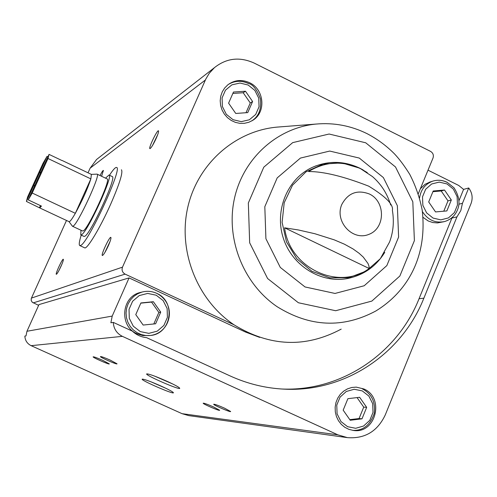 <?xml version="1.0" encoding="UTF-8"?>
<svg xmlns="http://www.w3.org/2000/svg" width="497" height="497" viewBox="0 0 497 497"><rect width="100%" height="100%" fill="white"/><g stroke="black" fill="none" stroke-linecap="round" stroke-linejoin="round"><path stroke-width="0.75" d="M121.473 169.8L121.417 169.775C123.194 172.192 119.603 183.691 110.638 204.267C100.27 227.651 87.018 249.687 84.652 247.835L79.787 245.568C78.743 244.971 79.222 241.492 81.222 235.118M281.637 389.002C341.116 391.735 397.289 353.746 419.052 298.734L451.903 218.071L456.948 216.872L423.873 298.181C401.806 354.075 344.496 392.493 284.085 389.139C265.473 388.225 247.494 383.833 230.154 375.949L146.627 337.668C141.16 337.109 136.402 334.922 132.332 331.12L113.285 322.391L110.881 322.764L112.21 316.086L129.065 277.916L245.456 332.027L246.375 331.953M428.01 170.173L458.725 185.468L463.583 189.4L459.004 200.639M458.924 204.199L462.471 203.279L468.702 187.972C472.256 192.786 473.038 197.961 471.057 203.503L385.262 414.933C377.471 431.377 364.841 438.938 347.378 437.627L337.836 434.825L122.386 336.351C116.727 333.468 113.695 328.815 113.285 322.391M463.583 189.4L468.702 187.972M347.378 437.627L188.81 415.629L182.057 413.672L31.137 345.67C27.211 343.694 25.117 340.501 24.85 336.09L25.999 335.916L26.956 331.263L38.971 304.599L129.065 277.916M249.606 82.732C241.828 79.228 234.59 79.911 227.881 84.782L224.694 87.969L222.277 91.821L220.749 96.151L220.19 100.767L220.625 105.439L222.029 109.943L224.34 114.074L227.446 117.627L231.198 120.442L235.416 122.38L239.902 123.349L244.449 123.312L248.829 122.268L252.849 120.268C266.299 112.297 264.292 89.342 249.606 82.732M341.184 329.126C305.487 348.18 269.753 346.732 233.994 324.783C197.241 300.169 177.889 251.395 187.661 207.814C197.346 164.184 234.578 131.071 276.761 127.139L280.165 126.872M233.994 324.783L125.107 274.127C122.368 272.505 121.498 270.175 122.492 267.15L205.845 78.992L209.262 73.295L214.455 67.635C226.483 58.112 239.678 56.571 254.048 63.013L430.564 151.386C433.061 152.964 433.881 155.17 433.024 158.009L418.288 193.749M456.948 216.872L460.8 210.61L462.471 203.279M363.81 388.946L356.25 387.126L351.801 387.48L347.533 388.847L343.644 391.158L340.321 394.307L337.718 398.153L335.966 402.508L335.152 407.167L335.307 411.907L336.426 416.498L338.463 420.729L341.315 424.388L344.85 427.314L348.888 429.352L353.243 430.421C375.744 434.335 385.007 397.557 363.81 388.946M38.629 305.363L32.218 302.213L31.212 300.48L31.274 298.48L66.492 220.463M88.025 172.807L90.112 168.185L96.555 159.5L98.735 157.804M390.679 205.006C387.275 193.712 381.205 184.232 372.458 176.572L360.586 168.694C342.613 160.456 325.286 161.407 308.594 171.527C323.51 171.49 343.539 176.367 368.687 186.151C385.747 196.557 393.649 204.621 392.382 210.33C394.251 221.476 393.313 232.037 389.567 242.008L380.323 258.707L366.171 271.107L348.683 277.748L329.853 277.823L311.855 271.256L296.796 258.775L286.477 241.822L282.11 222.383L284.209 202.745L292.503 185.219L305.99 171.832L323.069 164.103L341.743 162.873L359.878 168.216L367.302 172.614M284.607 227.819L298.417 229.968L314.887 233.733L334.189 239.834L344.384 244.17L352.963 248.891L359.045 253.24L363.264 257.079L368.004 263.503L368.985 266.175L369.196 268.51C338.569 291.223 289.484 268.069 284.607 227.819L369.196 268.51M167.085 381.323C156.17 376.496 149.417 374.011 146.832 373.874C143.447 374.489 180.771 390.779 179.728 388.232C179.075 387.206 174.863 384.902 167.085 381.323M161.407 386.212C151.076 381.646 144.714 379.286 142.328 379.13C139.272 379.658 174.379 394.985 173.403 392.692C172.788 391.76 168.787 389.605 161.407 386.212M224.501 408.149C218.773 405.62 215.207 404.309 213.803 404.216C212.07 404.527 231.198 412.796 230.639 411.497L224.501 408.149M110.371 360.182C105.035 357.821 101.755 356.61 100.524 356.542C98.828 356.827 117.572 365.071 117.037 363.804L110.371 360.182M213.623 406.987C208.069 404.533 204.621 403.26 203.279 403.166C201.633 403.452 220.183 411.485 219.643 410.255L213.623 406.987M102.761 360.344C97.574 358.051 94.393 356.871 93.219 356.803C91.61 357.063 109.806 365.071 109.284 363.872L102.761 360.344M108.371 245.661C105.768 251.302 103.823 254.57 102.544 255.458C100.059 256.477 110.042 235.124 110.93 237.523C111.148 238.523 110.297 241.238 108.371 245.661M100.021 175.528C101.904 171.912 103.034 170.222 103.432 170.459L101.537 176.242M61.038 266.243C58.876 270.908 57.335 273.586 56.422 274.276C54.707 275.04 62.796 257.645 63.367 259.335C63.504 260.111 62.728 262.416 61.038 266.243M156.226 138.265C153.492 144.161 151.442 147.603 150.069 148.597C147.64 149.572 157.711 128.574 158.549 130.928C158.754 131.811 157.978 134.258 156.226 138.265M152.461 145.578L157.686 134.706M59.037 270.343L62.057 263.87M101.431 176.199L102.04 175.056M104.886 252.476L110.148 241.25M150.74 381.715L165.75 388.244M154.604 376.117L172.751 384.007M443.746 221.755L437.447 222.923L432.732 222.532L428.197 220.96L423.046 217.344M420.356 188.736L425.047 184.294L430.191 181.939M451.903 218.071L452.935 216.798M259.658 337.388L245.456 332.027M149.38 335.574L142.807 335.543L137.215 333.86C119.087 326.579 121.181 296.889 140.061 292.534L141.807 292.118M135.768 314.626L140.893 302.953L153.368 301.716L160.717 312.116L155.629 323.777L143.155 325.057L135.768 314.626M361.99 418.834L366.674 407.36L359.642 397.296L347.894 398.675L343.172 410.168L350.236 420.257L361.99 418.834L359.064 418.542L363.723 407.13L366.674 407.36M362.338 388.884L362.419 388.902C371.576 393.786 375.546 401.862 374.334 413.137C370.234 425.221 362.978 430.949 352.566 430.321M153.815 323.963L158.854 312.42L160.717 312.116M158.854 312.42L151.542 302.083L153.368 301.716M151.542 302.083L140.806 303.145M363.723 407.13L357.063 397.594M349.82 419.661L359.064 418.542M247.748 112.608L252.594 101.506L245.475 91.231L233.478 92.032L228.595 103.152L235.752 113.453L247.748 112.608M248.444 83.515C241.38 80.272 234.627 80.613 228.179 84.546C234.683 80.582 241.48 80.222 248.568 83.484C252.917 84.428 256.874 89.547 260.447 98.853C261.571 109.241 258.651 116.602 251.675 120.951L252.849 120.268M428.694 201.956L433.198 190.997L444.511 190.034L451.332 199.987L446.865 210.927L435.546 211.927L428.694 201.956M246.009 112.732L250.271 102.966L252.594 101.506M250.271 102.966L243.188 92.746L245.475 91.231M243.188 92.746L232.863 93.442M443.778 211.2L447.996 200.875L451.332 199.987M447.996 200.875L441.212 190.978L444.511 190.034M441.212 190.978L432.912 191.687M109.477 175.242C113.055 169.738 115.422 167.141 116.571 167.458C123.138 167.166 87.758 243.834 80.545 245.468L79.787 245.568M28.23 199.887L49.041 154.387L48.004 158.518L32.218 193.035L28.23 199.887L41.468 206.1L39.679 207.901L69.083 221.681M47.029 156.344L26.403 201.434L27.59 197.023L43.028 163.283L47.029 156.344L47.942 156.779M49.041 154.387L61.821 160.469M48.004 158.518L90.864 178.889C87.466 189.133 82.291 200.602 75.339 213.306C72.599 218.096 70.673 220.854 69.574 221.587L69.108 221.693M62.057 160.45L91.38 174.404L90.864 178.889L75.339 213.306L32.218 193.035M26.403 201.434L39.679 207.901M40.45 173.702L40.046 171.602M33.429 186.071L34.933 185.226M91.33 174.385L97.089 174.13C101.115 173.888 77.706 224.582 73.04 226.172L72.351 226.116M97.12 174.143L107.135 178.914C111.384 178.783 88.025 229.421 83.142 230.9L82.57 230.981M105.538 178.15L108.992 175.012C113.9 174.826 86.956 233.23 81.384 234.808L80.781 234.907L80.968 230.229M109.029 175.031L112.229 176.553C117.211 176.41 90.292 234.795 84.639 236.33L83.987 236.41M40.425 205.609L39.524 207.584M419.052 298.734L423.873 298.181M26.956 331.263L112.21 316.086M31.137 345.67L122.386 336.351M369.339 193.973C357.25 189.463 348.08 192.942 341.837 204.404C334.319 221.208 352.348 241.244 368.749 234.422C385.417 228.415 385.771 201.589 369.339 193.973M182.057 413.672L337.836 434.825M33.218 302.897L125.107 274.127M31.423 298.101L122.492 267.15M90.112 168.185L205.379 80.005M316.086 165.805L312.42 167.327C287.533 178.609 274.288 210.299 283.259 237.976C291.969 265.733 321.087 283.799 347.869 278.457C363.81 275.052 376.105 266.349 384.74 252.352M359.288 158.065L329.728 151.063L300.418 158.077L277.189 177.907L264.814 206.715L265.914 238.734L280.302 267.429L305.034 286.955L335.015 293.447L364.195 285.756L386.834 265.597L398.613 237.05L397.358 205.696L383.361 177.559L359.288 158.065M365.717 142.788L329.095 134.022L292.696 142.627L263.783 167.185L248.338 202.981L249.668 242.816L267.591 278.513L298.386 302.754L335.661 310.731L371.855 301.083L399.861 276.015L414.392 240.629L412.814 201.813L395.5 166.973L365.717 142.788M316.135 124.057C277.332 127.686 243.213 158.288 234.422 198.589C225.545 238.846 243.4 283.905 277.196 306.742C310.078 327.119 342.936 328.548 375.769 311.029C406.993 291.969 427.644 257.26 422.189 210.144C419.735 197.626 415.591 185.704 409.758 174.379C404.564 166.035 399.495 159.22 394.55 153.946C386.411 145.72 377.254 138.961 367.09 133.668C350.907 125.698 333.922 122.498 316.135 124.057L276.761 127.139M156.63 293.311C151.821 291.143 146.888 290.745 141.819 292.118L137.539 293.851L133.718 296.473L130.531 299.871L128.12 303.884L126.605 308.339L126.052 313.029L126.48 317.738L127.878 322.255L130.183 326.367L133.283 329.896L137.042 332.673L141.278 334.58L145.814 335.525L150.429 335.475C171.533 333.941 176.261 301.281 156.63 293.311M156.213 295.218L147.69 293.423L139.259 295.572L132.6 301.263L129.034 309.37L129.282 318.285L133.302 326.218L140.291 331.598L148.845 333.357L157.263 331.145L163.88 325.436L167.402 317.347L167.135 308.488L163.146 300.592L156.213 295.218M362.257 390.897L354.206 389.263L346.285 391.487L340.054 397.14L336.767 405.117L337.09 413.827L340.961 421.537L347.602 426.693L355.684 428.29L363.599 426.016L369.787 420.338L373.023 412.38L372.688 403.719L368.855 396.059L362.257 390.897M248.183 85.037L239.976 83.042L231.875 84.857L225.489 90.15L222.097 97.866L222.376 106.482L226.278 114.273L233.025 119.684L241.262 121.647L249.351 119.777L255.694 114.465L259.049 106.768L258.757 98.201L254.88 90.448L248.183 85.037M446.946 182.293C442.231 180.026 437.441 179.659 432.589 181.2C425.171 184.039 420.829 189.637 419.561 197.974M422.4 211.592C427.88 220.009 435.235 223.346 444.467 221.587C451.419 219.488 456.022 214.841 458.277 207.647C459.986 201.739 458.576 195.135 454.047 187.841L447.145 182.3C442.38 180.007 437.528 179.641 432.589 181.2L429.352 182.194M447.008 183.933L439.242 182.101L431.613 184.002L425.637 189.27L422.506 196.874L422.854 205.304L426.612 212.871L433.03 218.065L440.827 219.867L448.443 217.916L454.382 212.623L457.47 205.037L457.11 196.657L453.382 189.127L447.008 183.933M96.555 159.5L214.455 67.635M316.005 165.836L312.42 167.327C328.256 160.494 344.042 160.773 359.778 168.166L363.158 169.974M282.979 389.083L284.085 389.139M140.061 292.534L141.819 292.118C146.907 290.745 151.858 291.143 156.679 293.311C177.131 303.934 171.297 332.785 150.429 335.475M69.04 221.656L72.413 226.197M72.525 226.278L82.601 230.993M80.781 234.907L84.024 236.429"/></g></svg>
